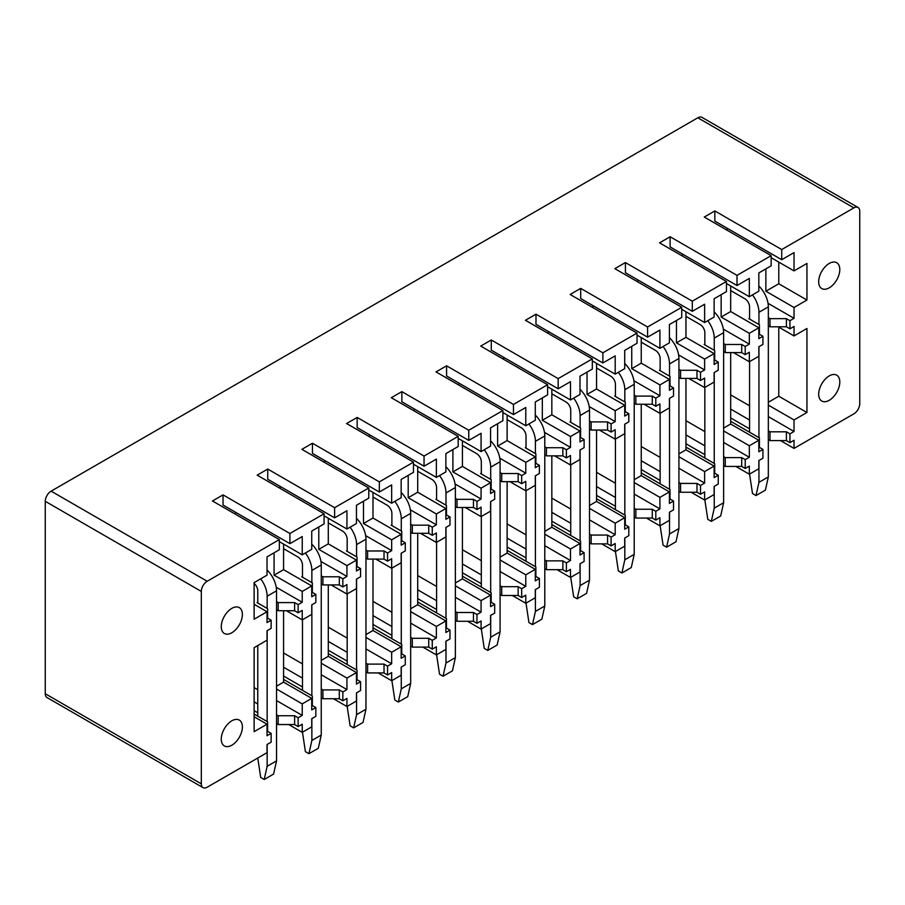 <?xml version="1.0" encoding="UTF-8"?>
<svg xmlns="http://www.w3.org/2000/svg" width="905" height="905" viewBox="0 0 905 905"><rect width="100%" height="100%" fill="white"/><g stroke="black" fill="none" stroke-linecap="round" stroke-linejoin="round"><path stroke-width="1.36" d="M203.037 787.633L46.97 697.517A8.292 4.785 -60 0 1 45.25 693.728L201.317 783.832A8.292 4.785 120 0 0 203.037 787.633A8.292 4.785 120 0 0 207.188 787.214L267.032 752.666L267.032 744.532L271.138 742.168L271.138 733.355L267.032 735.731L267.032 724.215L254.124 716.76M768.334 416.628L794.036 431.47L789.929 433.834L789.929 442.647L794.036 440.271L794.036 448.405L853.879 413.845A8.292 4.785 120 0 0 859.75 403.687L859.75 211.272A8.292 4.785 120 0 0 858.031 207.483L701.963 117.367A8.292 4.785 -60 0 0 697.812 117.786L51.121 491.155A8.292 4.785 -60 0 0 45.25 501.313L45.25 693.728M730.674 421.3L759.419 437.907L759.419 447.387L762.938 449.423L762.938 458.224L758.831 460.6L758.831 468.722L749.329 474.22L735.833 466.426M685.956 447.115L714.712 463.711L714.712 473.202L718.231 475.227L718.231 484.039L714.124 486.415L714.124 494.537L704.622 500.024L691.126 492.241M641.249 472.93L670.005 489.526L670.005 499.006L673.524 501.042L673.524 509.854L669.417 512.219L669.417 520.352L659.915 525.839L646.419 518.045M596.542 498.746L625.287 515.341L625.287 524.821L628.817 526.857L628.817 535.658L624.71 538.034L624.71 546.168L615.196 551.654L601.701 543.86M551.835 524.549L580.58 541.156L580.58 550.636L584.098 552.672L584.098 561.473L579.992 563.849L579.992 571.983L570.489 577.469L556.994 569.675M507.128 550.364L535.873 566.96L535.873 576.451L539.391 578.476L539.391 587.288L535.285 589.664L535.285 597.786L525.782 603.273L512.287 595.49M462.421 576.18L491.166 592.775L491.166 602.266L494.684 604.291L494.684 613.104L490.578 615.468L490.578 623.602L481.075 629.088L467.58 621.294M417.703 601.995L446.459 618.59L446.459 628.07L449.977 630.106L449.977 638.919L445.871 641.283L445.871 649.417L436.368 654.903L422.873 647.109M372.996 627.799L401.752 644.405L401.752 653.885L405.27 655.921L405.27 664.723L401.164 667.098L401.164 675.232L391.661 680.718L378.166 672.924M328.289 653.614L357.034 670.209L357.034 679.7L360.563 681.725L360.563 690.538L356.457 692.913L356.457 701.036L346.943 706.522L333.447 698.739M283.582 679.429L312.327 696.024L312.327 705.515L315.845 707.54L315.845 716.353L311.739 718.717L311.739 726.851L302.236 732.337L288.74 724.543M201.317 783.832L201.317 591.418A8.292 4.785 120 0 1 207.188 581.259L279.351 539.595L212.471 500.974L223.026 494.877L289.917 533.498L324.069 513.78L257.178 475.159L267.733 469.062L334.624 507.682L368.776 487.965L301.885 449.344L312.451 443.246L379.331 481.867L413.483 462.15L346.592 423.54L357.158 417.443L424.049 456.052L458.19 436.346L391.299 397.725L401.865 391.627L468.756 430.248L502.897 410.531L436.018 371.91L446.572 365.812L513.463 404.433L547.604 384.716L480.725 346.095L491.279 339.997L558.17 378.618L592.323 358.9L525.432 320.291L535.986 314.193L602.877 352.803L637.03 333.085L570.139 294.476L580.705 288.378L647.584 326.988L681.737 307.281L614.846 268.661L625.412 262.563L692.302 301.184L726.443 281.466L659.553 242.845L670.119 236.748L737.009 275.369L771.15 255.651L704.271 217.042L714.826 210.944L781.716 249.554L853.879 207.89A8.292 4.785 120 0 1 858.031 207.483M794.036 448.405L780.54 440.611M267.032 724.215L254.124 731.659L254.124 647.652L267.032 640.197L267.032 630.717L271.138 628.342L271.138 620.208L267.62 618.183L267.62 608.692L257.065 602.594L257.767 602.187M302.236 591.418L311.739 585.931L311.739 596.768L315.845 594.404L315.845 602.526L311.739 604.902L311.739 614.382L302.236 619.88L302.236 610.389L298.13 612.764L298.13 604.631L302.236 602.255L302.236 591.418L274.079 575.161L274.079 552.797M315.845 707.54L311.739 709.916L311.739 698.4L302.236 703.886L302.236 715.403L276.534 700.561M257.767 689.723L254.124 687.63M302.236 703.886L276.534 689.044M302.236 619.88L286.399 610.728M311.739 698.4L283.582 682.132L283.582 610.728M346.943 565.602L356.457 560.116L356.457 570.965L360.563 568.589L360.563 576.723L356.457 579.087L356.457 588.578L346.943 594.065L346.943 584.573L342.837 586.949L342.837 578.815L346.943 576.451L346.943 565.602L318.786 549.346L318.786 526.993M360.563 681.725L356.457 684.101L356.457 672.585L346.943 678.071L346.943 689.587L321.252 674.757M302.474 663.908L283.582 653.003M346.943 678.071L321.252 663.241M346.943 594.065L331.106 584.913M356.457 672.585L328.289 656.329L328.289 584.913M391.661 539.799L401.164 534.312L401.164 545.149L405.27 542.774L405.27 550.907L401.164 553.272L401.164 562.763L391.661 568.25L391.661 558.77L387.544 561.134L387.544 553L391.661 550.636L391.661 539.799L363.493 523.531L363.493 501.178M405.27 655.921L401.164 658.286L401.164 646.77L391.661 652.256L391.661 663.772L365.959 648.942M347.181 638.104L328.289 627.188M391.661 652.256L365.959 637.425M391.661 568.25L375.813 559.098M401.164 646.77L372.996 630.514L372.996 559.098M436.368 513.983L445.871 508.497L445.871 519.334L449.977 516.959L449.977 525.092L445.871 527.468L445.871 536.948L436.368 542.434L436.368 532.955L432.262 535.319L432.262 527.196L436.368 524.821L436.368 513.983L408.2 497.727L408.2 475.363M449.977 630.106L445.871 632.482L445.871 620.954L436.368 626.452L436.368 637.968L410.666 623.126M391.888 612.289L372.996 601.384M436.368 626.452L410.666 611.61M436.368 542.434L420.52 533.294M445.871 620.954L417.703 604.698L417.703 533.294M481.075 488.168L490.578 482.682L490.578 493.519L494.684 491.155L494.684 499.277L490.578 501.653L490.578 511.133L481.075 516.619L481.075 507.139L476.969 509.515L476.969 501.381L481.075 499.006L481.075 488.168L452.907 471.912L452.907 449.547M494.684 604.291L490.578 606.667L490.578 595.151L481.075 600.637L481.075 612.153L455.373 597.311M436.595 586.474L417.703 575.569M481.075 600.637L455.373 585.795M481.075 516.619L465.227 507.479M490.578 595.151L462.421 578.883L462.421 507.479M525.782 462.353L535.285 456.867L535.285 467.704L539.391 465.34L539.391 473.473L535.285 475.838L535.285 485.329L525.782 490.815L525.782 481.324L521.676 483.7L521.676 475.566L525.782 473.202L525.782 462.353L497.614 446.097L497.614 423.744M539.391 578.476L535.285 580.852L535.285 569.336L525.782 574.822L525.782 586.338L500.08 571.508M481.313 560.659L462.421 549.754M525.782 574.822L500.08 559.98M525.782 490.815L509.945 481.664M535.285 569.336L507.128 553.079L507.128 481.664M570.489 436.549L579.992 431.052L579.992 441.9L584.098 439.525L584.098 447.658L579.992 450.023L579.992 459.514L570.489 465L570.489 455.509L566.383 457.885L566.383 449.751L570.489 447.387L570.489 436.549L542.333 420.282L542.333 397.929M584.098 552.672L579.992 555.037L579.992 543.52L570.489 549.007L570.489 560.523L544.787 545.692M526.02 534.855L507.128 523.938M570.489 549.007L544.787 534.176M570.489 465L554.652 455.849M579.992 543.52L551.835 527.264L551.835 455.849M615.196 410.734L624.71 405.248L624.71 416.085L628.817 413.709L628.817 421.843L624.71 424.219L624.71 433.699L615.196 439.185L615.196 429.705L611.09 432.07L611.09 423.947L615.196 421.572L615.196 410.734L587.04 394.467L587.04 372.113M628.817 526.857L624.71 529.233L624.71 517.705L615.196 523.192L615.196 534.719L589.506 519.877M570.727 509.04L551.835 498.135M615.196 523.192L589.506 508.361M615.196 439.185L599.359 430.045M624.71 517.705L596.542 501.449L596.542 430.045M659.915 384.919L669.417 379.433L669.417 390.27L673.524 387.906L673.524 396.028L669.417 398.404L669.417 407.884L659.915 413.37L659.915 403.89L655.797 406.266L655.797 398.132L659.915 395.757L659.915 384.919L631.747 368.663L631.747 346.298M673.524 501.042L669.417 503.418L669.417 491.901L659.915 497.388L659.915 508.904L634.213 494.062M615.434 483.225L596.542 472.32M659.915 497.388L634.213 482.546M659.915 413.37L644.066 404.23M669.417 491.901L641.249 475.634L641.249 404.23M704.622 359.104L714.124 353.617L714.124 364.455L718.231 362.091L718.231 370.213L714.124 372.589L714.124 382.08L704.622 387.566L704.622 378.075L700.515 380.451L700.515 372.317L704.622 369.953L704.622 359.104L676.454 342.848L676.454 320.494M718.231 475.227L714.124 477.602L714.124 466.086L704.622 471.573L704.622 483.089L678.92 468.258M660.141 457.41L641.249 446.504M704.622 471.573L678.92 456.731M704.622 387.566L688.773 378.414M714.124 466.086L685.956 449.83L685.956 378.414M749.329 333.3L758.831 327.802L758.831 338.651L762.938 336.275L762.938 344.409L758.831 346.773L758.831 356.265L749.329 361.751L749.329 352.26L745.222 354.636L745.222 346.502L749.329 344.138L749.329 333.3L721.161 317.033L721.161 294.679M762.938 449.423L758.831 451.787L758.831 440.271L749.329 445.758L749.329 457.274L723.627 442.443M704.848 431.606L685.956 420.689M749.329 445.758L723.627 430.927M749.329 361.751L733.48 352.599M758.831 440.271L730.674 424.015L730.674 352.599M794.036 431.47L794.036 419.943L806.943 412.499L806.943 328.481L794.036 335.936L794.036 326.456L789.929 328.82L789.929 320.698L794.036 318.322L794.036 307.485L765.868 291.218L765.868 268.864M749.566 405.791L730.674 394.885M794.036 419.943L768.334 405.112M794.036 335.936L778.198 326.796M749.329 457.274L745.222 459.65L745.222 468.462L749.329 466.086L749.329 474.22M704.622 483.089L700.515 485.465L700.515 494.266L704.622 491.901L704.622 500.024M659.915 508.904L655.797 511.268L652.279 509.244L635.853 509.244L634.213 508.293M659.915 525.839L659.915 517.705L655.797 520.081L655.797 511.268M615.196 534.719L611.09 537.084L611.09 545.896L615.196 543.52L615.196 551.654M570.489 560.523L566.383 562.899L566.383 571.711L570.489 569.336L570.489 577.469M525.782 586.338L521.676 588.714L521.676 597.515L525.782 595.151L525.782 603.273M481.075 612.153L476.969 614.529L473.451 612.493L457.014 612.493L455.373 611.542M481.075 629.088L481.075 620.954L476.969 623.33L476.969 614.529M436.368 637.968L432.262 640.333L428.732 638.308L412.307 638.308L410.666 637.358M436.368 654.903L436.368 646.77L432.262 649.145L432.262 640.333M391.661 663.772L387.544 666.148L384.025 664.112L367.6 664.112L365.959 663.173M391.661 680.718L391.661 672.585L387.544 674.96L387.544 666.148M346.943 689.587L342.837 691.963L342.837 700.764L346.943 698.4L346.943 706.522M302.236 715.403L298.13 717.778L294.611 715.742L278.186 715.742L276.534 714.792M302.236 732.337L302.236 724.215L298.13 726.579L298.13 717.778M271.138 620.208L267.032 622.583L267.032 611.746L254.124 619.201L254.124 582.616L267.032 575.161L267.032 556.869L279.351 549.754L279.351 539.595M226.77 725.233A14.933 8.62 120 0 0 224.361 745.946A14.933 8.62 120 0 0 236.895 740.799A14.933 8.62 120 0 0 239.293 720.086A14.933 8.62 120 0 0 226.77 725.233M226.77 612.775A14.933 8.62 120 0 0 224.361 633.489A14.933 8.62 120 0 0 236.895 628.33A14.933 8.62 120 0 0 239.293 607.617A14.933 8.62 120 0 0 226.77 612.775M324.069 513.78L324.069 523.938L311.739 531.054L311.739 549.346L302.236 554.833L302.236 536.541L289.917 543.656L289.917 533.498M280.064 488.372L280.064 486.336M334.624 507.682L334.624 517.841L267.733 479.22L267.733 469.062M334.624 517.841L346.943 510.725L346.943 529.018L324.069 515.816M368.776 487.965L368.776 498.123L356.457 505.239L356.457 523.531L346.943 529.018M324.771 462.557L324.771 460.532M379.331 481.867L379.331 492.026L312.451 453.416L312.451 443.246M379.331 492.026L391.661 484.922L391.661 503.214L368.776 490.001M413.483 462.15L413.483 472.32L401.164 479.424L401.164 497.716L391.661 503.214M369.478 436.742L369.478 434.717M424.049 456.052L424.049 466.222L357.158 427.601L357.158 417.443M458.19 436.346L458.19 446.504L445.871 453.62L445.871 471.912L436.368 477.399L436.368 459.106L424.049 466.222M414.185 410.938L414.185 408.902M468.756 430.248L468.756 440.407L401.865 401.786L401.865 391.627M502.897 410.531L502.897 420.689L490.578 427.805L490.578 446.097L481.075 451.584L481.075 433.291L468.756 440.407M458.892 385.123L458.892 383.087M513.463 404.433L513.463 414.592L446.572 375.971L446.572 365.812M513.463 414.592L525.782 407.476L525.782 425.769L502.897 412.556M547.604 384.716L547.604 394.874L535.285 401.99L535.285 420.282L525.782 425.769M503.61 359.308L503.61 357.283M558.17 378.618L558.17 388.777L491.279 350.167L491.279 339.997M558.17 388.777L570.489 381.672L570.489 399.965L547.604 386.752M592.323 358.9L592.323 369.07L579.992 376.175L579.992 394.467L570.489 399.965M548.317 333.493L548.317 331.468M602.877 352.803L602.877 362.973L535.986 324.352L535.986 314.193M602.877 362.973L615.196 355.857L615.196 374.15L592.323 360.937M637.03 333.085L637.03 343.255L624.71 350.371L624.71 368.663L615.196 374.15M593.024 307.689L593.024 305.652M647.584 326.988L647.584 337.158L580.705 298.537L580.705 288.378M647.584 337.158L659.915 330.042L659.915 348.335L637.03 335.122M681.737 307.281L681.737 317.44L669.417 324.556L669.417 342.848L659.915 348.335M637.731 281.874L637.731 279.837M692.302 301.184L692.302 311.343L625.412 272.722L625.412 262.563M692.302 311.343L704.622 304.227L704.622 322.519L681.737 309.306M726.443 281.466L726.443 291.625L714.124 298.74L714.124 317.033L704.622 322.519M682.438 256.058L682.438 254.022M737.009 275.369L737.009 285.528L670.119 246.918L670.119 236.748M737.009 285.528L749.329 278.412L749.329 296.704L726.443 283.503M771.15 255.651L771.15 265.821L758.831 272.925L758.831 291.218L749.329 296.704M727.145 230.243L727.145 228.218M781.716 249.554L781.716 259.724L714.826 221.103L714.826 210.944M781.716 259.724L794.036 252.608L794.036 270.9L771.15 257.687M794.036 307.485L806.943 300.03L806.943 263.446L794.036 270.9M834.308 262.02A14.933 8.62 120 0 0 820.79 273.208A14.933 8.62 120 0 0 821.774 288.571A14.933 8.62 120 0 0 824.172 289.261A14.933 8.62 120 0 0 837.691 278.073A14.933 8.62 120 0 0 836.706 262.71A14.933 8.62 120 0 0 834.308 262.02M834.308 374.478A14.933 8.62 120 0 0 820.79 385.677A14.933 8.62 120 0 0 821.774 401.039A14.933 8.62 120 0 0 824.172 401.73A14.933 8.62 120 0 0 837.691 390.53A14.933 8.62 120 0 0 836.706 375.168A14.933 8.62 120 0 0 834.308 374.478M235.345 514.187L235.345 512.151M289.917 543.656L223.026 505.035L223.026 494.877M254.124 714.045L267.62 721.839L267.62 731.319L271.138 733.355M276.534 609.778L278.186 610.728L294.611 610.728L298.13 612.764M254.124 701.85L257.767 703.954M283.582 682.132L276.534 686.205M321.252 583.963L322.893 584.913L339.318 584.913L342.837 586.949M283.582 667.234L302.474 678.139M321.252 688.976L322.893 689.927L339.318 689.927L342.837 691.963M328.289 656.329L321.252 660.39M365.959 558.159L367.6 559.098L384.025 559.098L387.544 561.134M328.289 641.419L347.181 652.324M372.996 630.514L365.959 634.575M410.666 532.344L412.307 533.294L428.732 533.294L432.262 535.319M372.996 615.604L391.888 626.52M417.703 604.698L410.666 608.76M455.373 506.529L457.014 507.479L473.451 507.479L476.969 509.515M417.703 589.8L436.595 600.705M462.421 578.883L455.373 582.956M500.08 480.713L501.732 481.664L518.158 481.664L521.676 483.7M462.421 563.985L481.313 574.89M500.08 585.727L501.732 586.678L518.158 586.678L521.676 588.714M507.128 553.079L500.08 557.141M544.787 454.91L546.439 455.849L562.865 455.849L566.383 457.885M507.128 538.17L526.02 549.075M544.787 559.912L546.439 560.862L562.865 560.862L566.383 562.899M551.835 527.264L544.787 531.326M589.506 429.094L591.146 430.045L607.572 430.045L611.09 432.07M551.835 512.354L570.727 523.26M589.506 534.108L591.146 535.059L607.572 535.059L611.09 537.084M596.542 501.449L589.506 505.51M634.213 403.279L635.853 404.23L652.279 404.23L655.797 406.266M596.542 486.551L615.434 497.456M641.249 475.634L634.213 479.707M678.92 377.464L680.56 378.414L696.986 378.414L700.515 380.451M641.249 460.736L660.141 471.641M678.92 482.478L680.56 483.428L696.986 483.428L700.515 485.465M685.956 449.83L678.92 453.891M723.627 351.66L725.267 352.599L741.704 352.599L745.222 354.636M685.956 434.92L704.848 445.826M723.627 456.663L725.267 457.613L741.704 457.613L745.222 459.65M730.674 424.015L723.627 428.076M768.334 325.845L769.985 326.796L786.411 326.796L789.929 328.82M730.674 409.105L749.566 420.01M768.334 430.859L769.985 431.809L786.411 431.809L789.929 433.834M806.943 412.499L778.786 396.232L778.786 327.135M768.334 402.261L778.786 396.232M745.222 468.462L741.704 466.426L725.267 466.426L725.267 457.613M685.956 443.733L704.848 454.638M723.627 465.475L725.267 466.426M789.929 442.647L786.411 440.611L769.985 440.611L769.985 431.809M730.674 417.918L749.566 428.823M768.334 439.66L769.985 440.611M741.704 466.426L741.704 457.613M700.515 494.266L696.986 492.241L680.56 492.241L680.56 483.428M641.249 469.537L660.141 480.453M678.92 491.291L680.56 492.241M696.986 492.241L696.986 483.428M655.797 520.081L652.279 518.045L652.279 509.244M652.279 518.045L635.853 518.045L635.853 509.244M596.542 495.352L615.434 506.257M634.213 517.106L635.853 518.045M611.09 545.896L607.572 543.86L591.146 543.86L591.146 535.059M551.835 521.167L570.727 532.072M589.506 542.91L591.146 543.86M607.572 543.86L607.572 535.059M566.383 571.711L562.865 569.675L546.439 569.675L546.439 560.862M507.128 546.982L526.02 557.887M544.787 568.725L546.439 569.675M562.865 569.675L562.865 560.862M521.676 597.515L518.158 595.49L501.732 595.49L501.732 586.678M462.421 572.786L481.313 583.702M500.08 594.54L501.732 595.49M518.158 595.49L518.158 586.678M476.969 623.33L473.451 621.294L473.451 612.493M473.451 621.294L457.014 621.294L457.014 612.493M417.703 598.601L436.595 609.506M455.373 620.355L457.014 621.294M432.262 649.145L428.732 647.109L428.732 638.308M428.732 647.109L412.307 647.109L412.307 638.308M372.996 624.416L391.888 635.321M410.666 646.159L412.307 647.109M387.544 674.96L384.025 672.924L384.025 664.112M384.025 672.924L367.6 672.924L367.6 664.112M328.289 650.231L347.181 661.136M365.959 671.974L367.6 672.924M342.837 700.764L339.318 698.739L322.893 698.739L322.893 689.927M283.582 676.035L302.474 686.952M321.252 697.789L322.893 698.739M339.318 698.739L339.318 689.927M298.13 726.579L294.611 724.543L294.611 715.742M294.611 724.543L278.186 724.543L278.186 715.742M254.124 710.663L257.767 712.755M276.534 723.604L278.186 724.543M267.032 611.746L254.124 604.291M302.236 602.255L276.229 587.243M276.534 601.644L278.186 602.594L294.611 602.594L298.13 604.631M302.236 554.833L279.351 541.62M311.739 585.931L283.582 569.675L283.582 544.063M346.943 576.451L320.936 561.428M315.845 594.404L312.327 592.368L312.327 582.888L301.772 576.79L302.474 576.383M321.252 575.84L322.893 576.79L339.318 576.79L342.837 578.815M356.457 560.116L328.289 543.86L328.289 518.248M391.661 550.636L365.643 535.624M360.563 568.589L357.034 566.553L357.034 557.073L346.479 550.975L347.181 550.568M365.959 550.025L367.6 550.975L384.025 550.975L387.544 553M401.164 534.312L372.996 518.045L372.996 492.433M436.368 524.821L410.361 509.809M405.27 542.774L401.752 540.738L401.752 531.258L391.186 525.16L391.888 524.753M410.666 524.21L412.307 525.16L428.732 525.16L432.262 527.196M436.368 477.399L413.483 464.186M445.871 508.497L417.703 492.23L417.703 466.629M481.075 499.006L455.068 483.994M449.977 516.959L446.459 514.934L446.459 505.443L435.893 499.345L436.595 498.938M455.373 498.395L457.014 499.345L473.451 499.345L476.969 501.381M481.075 451.584L458.19 438.371M490.578 482.682L462.421 466.426L462.421 440.814M525.782 473.202L499.775 458.179M494.684 491.155L491.166 489.119L491.166 479.639L480.6 473.541L481.313 473.134M500.08 472.591L501.732 473.541L518.158 473.541L521.676 475.566M535.285 456.867L507.128 440.611L507.128 414.999M570.489 447.387L544.482 432.364M539.391 465.34L535.873 463.303L535.873 453.824L525.319 447.726L526.02 447.319M544.787 446.776L546.439 447.726L562.865 447.726L566.383 449.751M579.992 431.052L551.835 414.795L551.835 389.184M615.196 421.572L589.189 406.56M584.098 439.525L580.58 437.488L580.58 428.008L570.026 421.911L570.727 421.504M589.506 420.961L591.146 421.911L607.572 421.911L611.09 423.947M624.71 405.248L596.542 388.98L596.542 363.38M659.915 395.757L633.907 380.745M628.817 413.709L625.287 411.685L625.287 402.193L614.733 396.096L615.434 395.689M634.213 395.146L635.853 396.096L652.279 396.096L655.797 398.132M669.417 379.433L641.249 363.177L641.249 337.565M704.622 369.953L678.614 354.93M673.524 387.906L670.005 385.869L670.005 376.378L659.44 370.281L660.141 369.885M678.92 369.342L680.56 370.281L696.986 370.281L700.515 372.317M714.124 353.617L685.956 337.361L685.956 311.75M749.329 344.138L723.321 329.115M718.231 362.091L714.712 360.054L714.712 350.574L704.147 344.477L704.848 344.07M723.627 343.527L725.267 344.477L741.704 344.477L745.222 346.502M758.831 327.802L730.674 311.546L730.674 285.935M794.036 318.322L768.028 303.311M762.938 336.275L759.419 334.239L759.419 324.759L748.854 318.662L749.566 318.255M768.334 317.712L769.985 318.662L786.411 318.662L789.929 320.698M786.411 440.611L786.411 431.809M806.943 300.03L778.786 283.774L778.786 262.088M765.868 291.218L778.786 283.774M786.411 326.796L786.411 318.662M294.611 610.728L294.611 602.594M278.186 610.728L278.186 602.594M283.582 569.675L274.079 575.161M339.318 584.913L339.318 576.79M322.893 584.913L322.893 576.79M328.289 543.86L318.786 549.346M384.025 559.098L384.025 550.975M367.6 559.098L367.6 550.975M372.996 518.045L363.493 523.531M428.732 533.294L428.732 525.16M412.307 533.294L412.307 525.16M417.703 492.23L408.2 497.727M473.451 507.479L473.451 499.345M457.014 507.479L457.014 499.345M462.421 466.426L452.907 471.912M518.158 481.664L518.158 473.541M501.732 481.664L501.732 473.541M507.128 440.611L497.614 446.097M562.865 455.849L562.865 447.726M546.439 455.849L546.439 447.726M551.835 414.795L542.333 420.282M607.572 430.045L607.572 421.911M591.146 430.045L591.146 421.911M596.542 388.98L587.04 394.467M652.279 404.23L652.279 396.096M635.853 404.23L635.853 396.096M641.249 363.177L631.747 368.663M696.986 378.414L696.986 370.281M680.56 378.414L680.56 370.281M685.956 337.361L676.454 342.848M741.704 352.599L741.704 344.477M725.267 352.599L725.267 344.477M730.674 311.546L721.161 317.033M769.985 326.796L769.985 318.662M749.566 474.084L752.496 493.519L756.014 495.555L765.404 490.137L768.334 476.924L768.334 306.874A19.91 11.494 60 0 0 758.831 286.003M756.014 495.555L758.944 482.342L758.944 460.532M758.944 437.635L758.944 346.706M758.944 324.488L758.944 312.293L768.334 306.874M752.485 294.883A19.91 11.494 60 0 1 758.944 312.293M730.674 290.55L744.872 298.74A6.64 3.835 60 0 1 749.566 306.874L749.566 319.069M749.566 361.615L749.566 432.205M758.944 482.342L768.334 476.924M704.848 499.888L707.789 519.334L711.307 521.37L720.697 515.952L723.627 502.739L723.627 332.689A19.91 11.494 60 0 0 714.124 311.818M711.307 521.37L714.237 508.158L714.237 486.347M714.237 463.439L714.237 372.521M714.237 350.303L714.237 338.108L723.627 332.689M707.778 320.698A19.91 11.494 60 0 1 714.237 338.108M685.956 316.354L700.165 324.556A6.64 3.835 60 0 1 704.848 332.689L704.848 344.884M704.848 387.431L704.848 458.021M714.237 508.158L723.627 502.739M660.141 525.703L663.082 545.149L666.6 547.186L675.99 541.767L678.92 528.554L678.92 358.493A19.91 11.494 60 0 0 669.417 337.633M666.6 547.186L669.53 533.973L669.53 512.151M669.53 489.254L669.53 398.336M669.53 376.118L669.53 363.912L678.92 358.493M663.071 346.513A19.91 11.494 60 0 1 669.53 363.912M641.249 342.169L655.446 350.371A6.64 3.835 60 0 1 660.141 358.493L660.141 370.688M660.141 413.234L660.141 483.836M669.53 533.973L678.92 528.554M615.434 551.518L618.364 570.965L621.893 572.989L631.271 567.571L634.213 554.358L634.213 384.308A19.91 11.494 60 0 0 624.71 363.448M621.893 572.989L624.823 559.788L624.823 537.966M624.823 515.069L624.823 424.151M624.823 401.922L624.823 389.727L634.213 384.308M618.364 372.328A19.91 11.494 60 0 1 624.823 389.727M596.542 367.984L610.739 376.175A6.64 3.835 60 0 1 615.434 384.308L615.434 396.503M615.434 439.049L615.434 509.651M624.823 559.788L634.213 554.358M570.727 577.333L573.657 596.78L577.175 598.805L586.564 593.386L589.506 580.173L589.506 410.123A19.91 11.494 60 0 0 579.992 389.252M577.175 598.805L580.116 585.592L580.116 563.781M580.116 540.885L580.116 449.955M580.116 427.737L580.116 415.542L589.506 410.123M573.646 398.132A19.91 11.494 60 0 1 580.116 415.542M551.835 393.799L566.032 401.99A6.64 3.835 60 0 1 570.727 410.123L570.727 422.318M570.727 464.865L570.727 535.455M580.116 585.592L589.506 580.173M526.02 603.137L528.95 622.583L532.468 624.62L541.857 619.201L544.787 605.988L544.787 435.939A19.91 11.494 60 0 0 535.285 415.067M532.468 624.62L535.409 611.407L535.409 589.596M535.409 566.688L535.409 475.77M535.409 453.552L535.409 441.357L544.787 435.939M528.939 423.947A19.91 11.494 60 0 1 535.409 441.357M507.128 419.603L521.325 427.805A6.64 3.835 60 0 1 526.02 435.939L526.02 448.133M526.02 490.68L526.02 561.27M535.409 611.407L544.787 605.988M481.313 628.952L484.243 648.399L487.761 650.435L497.15 645.016L500.08 631.803L500.08 461.742A19.91 11.494 60 0 0 490.578 440.882M487.761 650.435L490.691 637.222L490.691 615.4M490.691 592.504L490.691 501.585M490.691 479.367L490.691 467.172L500.08 461.742M484.232 449.762A19.91 11.494 60 0 1 490.691 467.172M462.421 445.418L476.618 453.62A6.64 3.835 60 0 1 481.313 461.742L481.313 473.937M481.313 516.484L481.313 587.085M490.691 637.222L500.08 631.803M436.595 654.768L439.536 674.214L443.054 676.239L452.443 670.82L455.373 657.618L455.373 487.557A19.91 11.494 60 0 0 445.871 466.697M443.054 676.239L445.984 663.037L445.984 641.215M445.984 618.319L445.984 527.4M445.984 505.171L445.984 492.976L455.373 487.557M439.525 475.577A19.91 11.494 60 0 1 445.984 492.976M417.703 471.234L431.911 479.435A6.64 3.835 60 0 1 436.595 487.557L436.595 499.752M436.595 542.299L436.595 612.9M445.984 663.037L455.373 657.618M391.888 680.583L394.829 700.029L398.347 702.054L407.736 696.635L410.666 683.422L410.666 513.373A19.91 11.494 60 0 0 401.164 492.512M398.347 702.054L401.277 688.841L401.277 667.03M401.277 644.134L401.277 553.204M401.277 530.986L401.277 518.791L410.666 513.373M394.818 501.381A19.91 11.494 60 0 1 401.277 518.791M372.996 497.049L387.193 505.239A6.64 3.835 60 0 1 391.888 513.373L391.888 525.567M391.888 568.114L391.888 638.715M401.277 688.841L410.666 683.422M347.181 706.386L350.111 725.833L353.64 727.869L363.018 722.45L365.959 709.237L365.959 539.188A19.91 11.494 60 0 0 356.457 518.316M353.64 727.869L356.57 714.656L356.57 692.845M356.57 669.938L356.57 579.019M356.57 556.801L356.57 544.606L365.959 539.188M350.111 527.196A19.91 11.494 60 0 1 356.57 544.606M328.289 522.852L342.486 531.054A6.64 3.835 60 0 1 347.181 539.188L347.181 551.383M347.181 593.929L347.181 664.519M356.57 714.656L365.959 709.237M302.474 732.202L305.404 751.648L308.922 753.684L318.311 748.265L321.252 735.052L321.252 564.992A19.91 11.494 60 0 0 311.739 544.131M308.922 753.684L311.863 740.471L311.863 718.649M311.863 695.753L311.863 604.834M311.863 582.616L311.863 570.422L321.252 564.992M305.392 553.012A19.91 11.494 60 0 1 311.863 570.422M283.582 548.668L297.779 556.869A6.64 3.835 60 0 1 302.474 564.992L302.474 577.186M302.474 619.744L302.474 690.334M311.863 740.471L321.252 735.052M257.767 758.017L260.697 777.463L264.215 779.499L273.604 774.069L276.534 760.867L276.534 590.807A19.91 11.494 60 0 0 267.032 569.946M264.215 779.499L267.156 766.286L267.156 744.464M267.156 721.568L267.156 630.649M267.156 608.42L267.156 596.225L276.534 590.807M260.685 578.827A19.91 11.494 60 0 1 267.156 596.225M254.124 583.431A6.64 3.835 60 0 1 257.767 590.807L257.767 603.001M257.767 645.548L257.767 716.149M267.156 766.286L276.534 760.867M45.25 501.313L201.317 591.418M51.121 491.155L207.188 581.259M697.812 117.786L853.879 207.89"/></g></svg>
